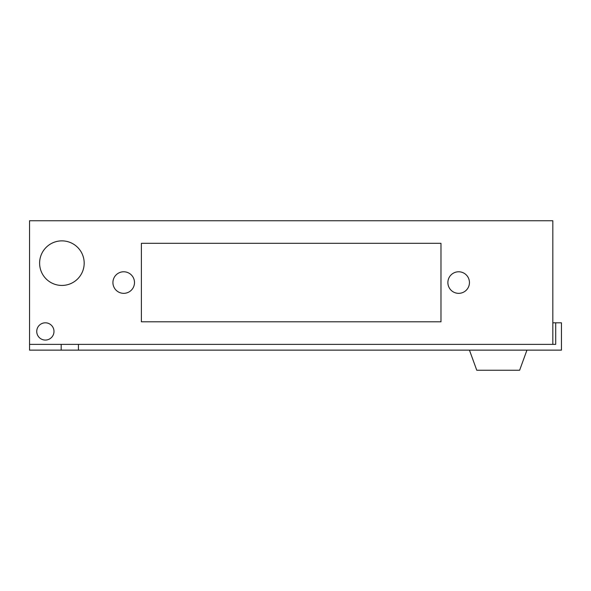 <?xml version="1.0" encoding="UTF-8"?>
<svg xmlns="http://www.w3.org/2000/svg" width="591" height="591" viewBox="0 0 591 591"><rect width="100%" height="100%" fill="white"/><g stroke="black" fill="none" stroke-linecap="round" stroke-linejoin="round"><path stroke-width="0.89" d="M526.95 350.131L519.622 370.254L476.774 370.254L469.446 350.131M552.821 322.812L561.45 322.812L561.45 350.131L61.176 350.131L61.176 344.376M555.703 322.812L555.703 344.376L29.55 344.376L29.55 350.131L61.176 350.131M78.426 350.131L78.426 344.376M84.181 263.158A22.281 22.281 0 0 0 61.892 240.869A22.281 22.281 0 0 0 39.612 263.158A22.281 22.281 0 0 0 61.892 285.438A22.281 22.281 0 0 0 84.181 263.158M469.446 282.564A10.778 10.778 0 0 0 458.66 271.779A10.778 10.778 0 0 0 447.882 282.564A10.778 10.778 0 0 0 458.66 293.343A10.778 10.778 0 0 0 469.446 282.564M134.489 282.564A10.778 10.778 0 0 0 123.711 271.779A10.778 10.778 0 0 0 112.925 282.564A10.778 10.778 0 0 0 123.711 293.343A10.778 10.778 0 0 0 134.489 282.564M141.389 243.315L141.389 321.807L440.982 321.807L440.982 243.315L141.389 243.315M552.821 344.376L552.821 220.746L29.55 220.746L29.55 344.376M53.988 331.44A8.629 8.629 0 0 1 45.367 340.061A8.629 8.629 0 0 1 36.738 331.44A8.629 8.629 0 0 1 45.367 322.812A8.629 8.629 0 0 1 53.988 331.44"/></g></svg>
